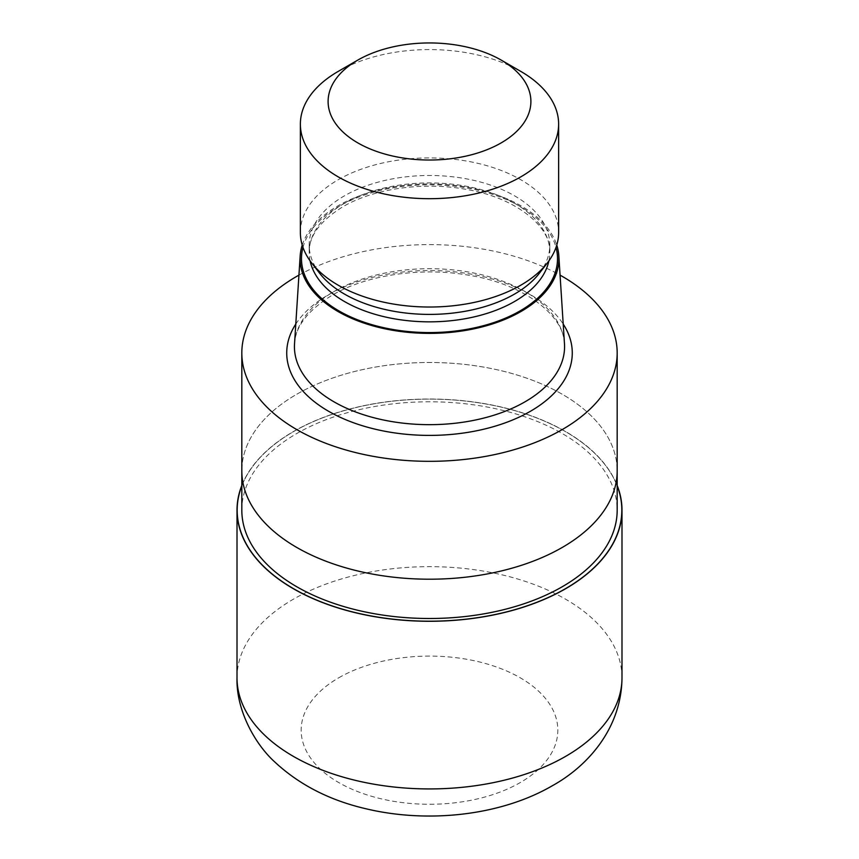 <?xml version="1.0" encoding="UTF-8"?>
<svg xmlns="http://www.w3.org/2000/svg" width="859" height="859" viewBox="0 0 859 859"><rect width="100%" height="100%" fill="white"/><g stroke="black" fill="none" stroke-linecap="round" stroke-linejoin="round"><path stroke-width="0.64" stroke-dasharray="4.29 3.22" d="M241.819 485.872A192.33 111.047 180 0 1 293.499 431.626A192.33 111.047 180 0 1 483.112 403.505A192.33 111.047 180 0 1 617.181 485.872A192.33 111.047 180 0 0 483.123 403.505A192.33 111.047 180 0 0 293.499 431.626A192.33 111.047 180 0 0 241.819 485.872M562.216 547.473A187.681 108.352 180 0 1 357.677 570.956A187.681 108.352 180 0 1 241.819 470.85A187.681 108.352 180 0 1 296.784 394.227A187.681 108.363 180 0 1 501.323 370.734A187.681 108.363 180 0 1 617.181 470.85A187.681 108.352 180 0 0 501.323 370.744A187.681 108.352 180 0 0 296.784 394.227A187.681 108.363 180 0 0 241.819 470.85L241.819 471.301M241.819 510.139A187.681 108.352 180 0 1 296.784 433.527A187.681 108.352 180 0 1 501.323 410.033A187.681 108.352 180 0 1 617.181 510.139M294.53 343.793A135.067 77.976 180 0 1 333.99 291.545A135.067 77.976 180 0 1 478.871 274.096A135.067 77.976 180 0 1 564.47 343.793M302.228 245.094A129.419 74.722 180 0 1 337.984 205.827A129.419 74.722 180 0 1 467.919 187.316A129.419 74.722 180 0 1 556.772 245.094M319.677 273.302A120.314 69.461 180 0 1 309.186 244.944A120.314 69.461 180 0 1 344.427 195.831A120.314 69.461 180 0 1 475.542 180.777A120.314 69.461 180 0 1 549.814 244.944A120.314 69.461 180 0 1 539.323 273.302M300.371 232.467A129.129 74.55 180 0 1 338.188 179.756A129.129 74.55 180 0 1 478.914 163.586A129.129 74.55 180 0 1 558.629 232.467M298.932 275.127A187.681 108.363 180 0 1 560.068 275.127M338.188 71.415A129.129 74.55 180 0 1 520.812 71.415M241.819 485.453A192.491 111.133 180 0 1 293.391 431.562A192.491 111.133 180 0 1 482.822 403.354A192.491 111.133 180 0 1 617.181 485.453M295.786 324.079A142.766 82.421 180 0 1 328.546 294.68A142.766 82.421 180 0 1 563.214 324.079M302.98 247.403A128.012 73.906 180 0 1 338.983 206.407A128.012 73.906 180 0 1 469.304 188.422A128.012 73.906 180 0 1 556.02 247.403M310.088 260.846A120.314 69.461 180 0 1 309.186 252.374A120.314 69.461 180 0 1 344.427 203.261A120.314 69.461 180 0 1 475.542 188.207A120.314 69.461 180 0 1 549.814 252.374A120.314 69.461 180 0 1 548.912 260.846M237.009 677.794A192.491 111.133 180 0 1 293.381 599.206A192.491 111.133 180 0 1 503.159 575.111A192.491 111.133 180 0 1 621.991 677.794M338.757 677.794A128.335 74.089 180 0 1 520.243 677.794A128.335 74.089 180 0 1 520.243 782.57A128.335 74.089 180 0 1 338.757 782.57A128.335 74.089 180 0 1 338.757 677.794M564.567 346.682C566.521 318.335 527.276 284.447 468.584 275.213C421.221 266.784 366.245 275.03 332.401 295.067C306.813 310.915 294.154 328.117 294.433 346.682M549.814 244.944L549.814 252.374C551.693 227.839 517.118 197.355 464.408 189.077C422.113 181.539 372.946 188.948 342.838 206.783C320.031 220.999 308.821 236.193 309.186 252.374L309.186 244.944"/><path stroke-width="1.29" d="M565.501 588.662A192.33 111.047 180 0 1 336.803 607.442A192.33 111.047 180 0 1 241.819 485.872A192.33 111.047 180 0 0 336.803 607.442A192.33 111.047 180 0 0 565.501 588.662A192.33 111.047 180 0 0 617.181 485.872A192.33 111.047 180 0 1 565.501 588.662M617.181 471.301L617.181 510.139A187.681 108.352 180 0 1 562.216 586.761A187.681 108.352 180 0 1 357.677 610.255A187.681 108.352 180 0 1 241.819 510.139L241.819 471.301M556.772 245.094A129.419 74.722 180 0 1 558.833 255.896L564.47 343.793A135.067 77.976 180 0 1 564.567 346.682A135.067 77.976 180 0 1 525.01 401.819A135.067 77.976 180 0 1 377.81 418.73A135.067 77.976 180 0 1 294.433 346.682A135.067 77.976 180 0 1 294.53 343.793L300.167 255.896A129.419 74.722 180 0 1 302.228 245.094M558.833 255.896A129.419 74.722 180 0 1 521.016 311.495A129.419 74.722 180 0 1 377.767 327.15A129.419 74.722 180 0 1 300.167 255.896M501.205 60.098L520.812 71.415A129.129 74.55 180 0 1 558.629 124.136L558.629 232.467A129.129 74.55 180 0 1 547.387 262.908L539.323 273.302A120.314 69.461 180 0 1 514.573 294.057A120.314 69.461 180 0 1 319.677 273.302L311.613 262.908A129.129 74.55 180 0 1 300.371 232.467L300.371 124.136A129.129 74.55 180 0 1 338.188 71.415L357.806 60.098A101.394 58.541 180 0 1 501.205 60.098A101.394 58.541 180 0 1 501.194 142.884A101.394 58.541 180 0 1 357.806 142.884A101.394 58.541 180 0 1 357.795 60.098A101.394 58.541 180 0 1 357.806 60.098M547.387 262.908A129.129 74.55 180 0 1 520.812 285.188A129.129 74.55 180 0 1 311.613 262.908M558.629 124.136A129.129 74.55 180 0 1 520.812 176.857A129.129 74.55 180 0 1 380.086 193.017A129.129 74.55 180 0 1 300.371 124.136M560.068 275.127A187.681 108.363 180 0 1 617.181 352.974A187.681 108.363 180 0 1 562.216 429.586A187.681 108.363 180 0 1 357.677 453.08A187.681 108.363 180 0 1 241.819 352.974A187.681 108.363 180 0 1 296.784 276.351A187.681 108.363 180 0 1 298.932 275.127M562.216 547.473A187.681 108.352 180 0 0 617.181 470.85A187.681 108.363 180 0 1 562.216 547.473A187.681 108.363 180 0 1 357.677 570.956A187.681 108.363 180 0 1 241.819 470.85L241.819 352.974M617.181 485.453A192.491 111.133 180 0 1 621.991 510.139A192.491 111.133 180 0 1 565.609 588.726A192.491 111.133 180 0 1 355.83 612.821A192.491 111.133 180 0 1 237.009 510.139A192.491 111.133 180 0 1 241.819 485.453M563.214 324.079A142.766 82.421 180 0 1 530.454 411.257A142.766 82.421 180 0 1 352.244 422.284A142.766 82.421 180 0 1 295.786 324.079M556.02 247.403A128.012 73.906 180 0 1 520.017 310.926A128.012 73.906 180 0 1 371.625 324.584A128.012 73.906 180 0 1 302.98 247.403M548.912 260.846A120.314 69.461 180 0 1 514.573 301.498A120.314 69.461 180 0 1 390.33 318.055A120.314 69.461 180 0 1 310.088 260.846M621.991 510.139L621.991 677.794A192.491 111.133 180 0 1 565.619 756.382A192.491 111.133 180 0 1 355.83 780.466A192.491 111.133 180 0 1 237.009 677.794L237.009 510.139M357.795 60.098L338.188 71.415M617.181 470.85L617.181 352.974M621.991 677.794C621.583 726.961 589.295 765.283 552.326 785.749C501.012 815.567 428.362 823.631 366.052 808.791C329.781 800.395 299.437 784.858 275.009 762.191C255.531 744.742 236.021 710.64 237.009 677.794"/></g></svg>
